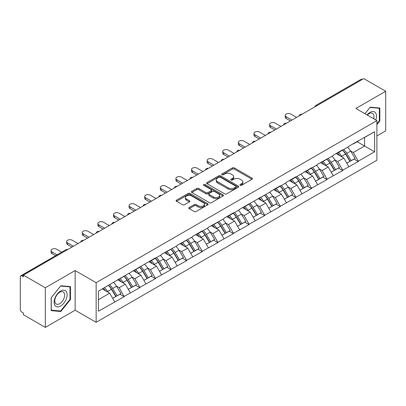 <?xml version="1.0" encoding="UTF-8"?>
<svg xmlns="http://www.w3.org/2000/svg" width="406" height="406" viewBox="0 0 406 406"><rect width="100%" height="100%" fill="white"/><g stroke="black" fill="none" stroke-linecap="round" stroke-linejoin="round"><path stroke-width="0.61" d="M240.2 185.283A0.974 0.563 0 0 0 241.575 185.283L252.009 179.259A1.391 0.802 0 0 0 252.415 178.691A1.391 0.802 0 0 0 252.009 178.122L234.328 167.917A1.391 0.802 0 0 0 232.364 167.917L221.93 173.941A0.974 0.563 0 0 0 221.646 174.341A0.974 0.563 0 0 0 221.93 174.737A0.974 0.563 0 0 0 223.305 174.737L224.655 173.956A4.446 2.568 0 0 1 230.943 173.956L232.415 174.808A4.446 2.568 0 0 1 233.719 176.62A4.446 2.568 0 0 1 232.415 178.437L231.065 179.213A0.974 0.563 0 0 0 230.781 179.614A0.974 0.563 0 0 0 231.065 180.01A0.974 0.563 0 0 0 232.44 180.01L233.79 179.229A4.446 2.568 0 0 1 240.078 179.229L241.55 180.081A4.446 2.568 0 0 1 242.849 181.893A4.446 2.568 0 0 1 241.55 183.71L240.2 184.486A0.974 0.563 0 0 0 239.916 184.887A0.974 0.563 0 0 0 240.2 185.283L240.2 184.486M189.252 207.496A1.391 0.802 0 0 0 188.846 208.06A1.391 0.802 0 0 0 189.252 208.628L194.21 211.49A1.391 0.802 0 0 0 196.174 211.49L207.765 204.802A1.391 0.802 0 0 0 208.171 204.233A1.391 0.802 0 0 0 207.765 203.67L190.084 193.459A1.391 0.802 0 0 0 188.12 193.459L176.534 200.153A1.391 0.802 0 0 0 176.128 200.721A1.391 0.802 0 0 0 176.534 201.285L182.522 204.746A1.391 0.802 0 0 0 184.486 204.746L189.45 201.883A1.391 0.802 0 0 0 189.856 201.315A1.391 0.802 0 0 0 189.45 200.747L186.476 199.031A3.715 2.147 0 0 1 185.39 197.514A3.715 2.147 0 0 1 187.684 195.535A3.715 2.147 0 0 1 191.733 195.996L203.37 202.716A3.715 2.147 0 0 1 204.457 204.233A3.715 2.147 0 0 1 202.163 206.218A3.715 2.147 0 0 1 198.113 205.751L196.174 204.629A1.391 0.802 0 0 0 194.21 204.629L189.252 207.496L189.252 208.628M75.13 270.558L45.315 287.773L23.401 275.121L363.786 78.602L385.7 91.254L355.884 108.468L376.895 120.597L96.141 282.688L75.13 270.558L75.13 310.184L96.141 322.318L96.141 282.688M224.757 193.86A1.391 0.802 0 0 0 226.721 193.86L238.307 187.166A1.391 0.802 0 0 0 238.713 186.603A1.391 0.802 0 0 0 238.307 186.034L220.631 175.828A1.391 0.802 0 0 0 218.667 175.828L207.075 182.517A1.391 0.802 0 0 0 206.669 183.086A1.391 0.802 0 0 0 207.075 183.654L224.757 193.86M204.076 185.491A0.974 0.563 0 0 1 205.066 185.628L205.066 184.476L223.036 194.85A1.391 0.802 0 0 1 223.442 195.418A1.391 0.802 0 0 1 223.036 195.986L211.45 202.675A1.391 0.802 0 0 1 209.481 202.675L191.805 192.469L191.805 191.338A1.391 0.802 0 0 0 191.399 191.901A1.391 0.802 0 0 0 191.805 192.469M191.805 191.338L196.763 188.47A1.391 0.802 0 0 1 198.727 188.47L205.898 192.611A1.391 0.802 0 0 0 207.862 192.611L211.15 190.713A1.391 0.802 0 0 0 211.562 190.145A1.391 0.802 0 0 0 211.15 189.577L203.69 185.268A0.974 0.563 0 0 1 203.406 184.872A0.974 0.563 0 0 1 204.005 184.354A0.974 0.563 0 0 1 205.066 184.476M96.141 322.318L376.895 160.223L376.895 120.597M108.417 285.362A9.48 5.476 -120 0 1 111.66 289.158L116.08 296.451L119.932 294.228L124.206 296.695L119.202 287.687L116.431 286.083M124.206 296.695L98.445 311.224L98.445 291.122L155.422 257.876L155.422 258.226L161.527 254.699L161.527 254.354L177.138 245.691L177.138 245.341L192.743 236.678L192.743 236.333L202.249 230.841L202.249 231.192L208.354 227.664L208.354 227.319L223.96 218.656L223.96 218.306L233.465 212.82L233.465 213.165L239.57 209.643L239.57 209.298L270.787 191.622L270.787 191.272L280.292 185.786L280.292 186.131L286.397 182.609L286.397 182.264L295.903 176.772L295.903 177.123L311.509 167.764L311.509 168.109L317.614 164.587L317.614 164.237L333.219 155.574L333.219 155.229L342.725 149.738L342.725 150.088L348.83 146.561L348.83 146.216L374.596 131.686L374.596 151.788L358.336 161.177L353.332 152.514L350.561 150.91M342.547 150.19A9.48 5.476 -120 0 1 345.79 153.986L350.211 161.278L354.062 159.056L358.336 161.522L358.336 161.177M358.336 161.522L342.725 170.19L337.726 161.522L334.95 159.923M326.937 159.203A9.48 5.476 -120 0 1 330.185 162.999L334.6 170.292L338.452 168.069L342.725 170.535L342.725 170.19M342.725 170.535L327.119 179.198L322.115 170.535L319.344 168.937M311.326 168.216A9.48 5.476 -120 0 1 314.574 172.007L318.994 179.305L322.846 177.082L327.119 179.548L327.119 179.198M327.119 179.548L311.509 188.211L306.505 179.548L303.734 177.945M295.72 177.224A9.48 5.476 -120 0 1 298.963 181.02L303.383 188.313L307.235 186.09L311.509 188.557L311.509 188.211M311.509 188.557L295.903 197.225L290.899 188.557L288.128 186.958M280.11 186.237A9.48 5.476 -120 0 1 283.358 190.033L287.773 197.326L291.625 195.103L295.903 197.57L295.903 197.225M295.903 197.57L280.292 206.233L275.288 197.57L272.517 195.971M264.504 195.25A9.48 5.476 -120 0 1 267.747 199.041L272.167 206.339L276.019 204.116L280.292 206.583L280.292 206.233M280.292 206.583L264.682 215.246L259.683 206.583L256.912 204.979M248.893 204.259A9.48 5.476 -120 0 1 252.141 208.055L256.556 215.347L260.408 213.125L264.682 215.591L264.682 215.246M264.682 215.591L249.076 224.259L244.072 215.591L241.301 213.992M233.288 213.272A9.48 5.476 -120 0 1 236.531 217.068L240.951 224.361L244.803 222.138L249.076 224.604L249.076 224.259M249.076 224.604L233.465 233.267L228.466 224.604L225.69 223.006M217.677 222.285A9.48 5.476 -120 0 1 220.92 226.076L225.34 233.374L229.192 231.151L233.465 233.617L233.465 233.267M233.465 233.617L217.86 242.28L212.856 233.617L210.085 232.014M202.066 231.293A9.48 5.476 -120 0 1 205.314 235.089L209.735 242.382L213.586 240.159L217.86 242.626L217.86 242.28M217.86 242.626L202.249 251.294L197.245 242.626L194.474 241.027M186.461 240.306A9.48 5.476 -120 0 1 189.703 244.102L194.124 251.395L197.976 249.172L202.249 251.639L202.249 251.294M202.249 251.639L186.643 260.302L181.639 251.639L178.868 250.04M170.85 249.32A9.48 5.476 -120 0 1 174.098 253.111L178.513 260.408L182.365 258.186L186.643 260.652L186.643 260.302M186.643 260.652L171.033 269.315L166.029 260.652L163.258 259.048M155.244 258.328A9.48 5.476 -120 0 1 158.487 262.124L162.907 269.417L166.759 267.194L171.033 269.66L171.033 269.315M171.033 269.66L155.422 278.328L150.423 269.66L147.652 268.062M139.634 267.341A9.48 5.476 -120 0 1 142.882 271.137L147.297 278.43L151.149 276.207L155.422 278.673L155.422 278.328M155.422 278.673L139.816 287.336L134.812 278.673L132.041 277.075M124.028 276.354A9.48 5.476 -120 0 1 127.271 280.145L131.691 287.443L135.543 285.22L139.816 287.687L139.816 287.336M139.816 287.687L124.206 296.35M118.902 278.963L119.202 279.135L124.206 276.247M119.202 287.687L125.307 284.159L117.603 279.714M130.311 292.827L125.307 284.159M134.513 269.949L134.812 270.122L139.816 267.234M134.812 278.673L140.918 275.151L133.214 270.7M145.916 283.814L140.918 275.151M150.118 260.941L150.423 261.114L155.422 258.226M150.423 269.66L156.523 266.138L148.819 261.692M161.527 274.801L156.523 266.138M165.729 251.928L166.029 252.101L171.033 249.213M166.029 260.652L172.134 257.125L164.43 252.679M177.138 265.793L172.134 257.125M181.34 242.915L181.639 243.087L186.643 240.2M181.639 251.639L187.739 248.117L180.036 243.666M192.743 256.78L187.739 248.117M196.946 233.907L197.245 234.079L202.249 231.192M197.245 242.626L203.35 239.104L195.646 234.658M208.354 247.767L203.35 239.104M212.556 224.894L212.856 225.066L217.86 222.178M212.856 233.617L218.961 230.09L211.252 225.645M223.96 238.758L218.961 230.09M228.162 215.88L228.466 216.053L233.465 213.165M228.466 224.604L234.566 221.082L226.863 216.631M239.57 229.745L234.566 221.082M243.773 206.872L244.072 207.045L249.076 204.157M244.072 215.591L250.177 212.069L242.473 207.623M255.176 220.732L250.177 212.069M259.383 197.859L259.683 198.032L264.682 195.144M259.683 206.583L265.783 203.056L258.079 198.61M270.787 211.724L265.783 203.056M274.989 188.846L275.288 189.018L280.292 186.131M275.288 197.57L281.394 194.048L273.69 189.597M286.397 202.711L281.394 194.048M290.6 179.838L290.899 180.01L295.903 177.123M290.899 188.557L296.999 185.034L289.295 180.589M302.003 193.698L296.999 185.034M306.205 170.825L306.505 170.997L311.509 168.109M306.505 179.548L312.61 176.021L304.906 171.576M317.614 184.689L312.61 176.021M321.816 161.811L322.115 161.984L327.119 159.096M322.115 170.535L328.221 167.013L320.512 162.562M333.219 175.676L328.221 167.013M337.422 152.803L337.726 152.976L342.725 150.088M337.726 161.522L343.826 158L336.122 153.554M348.83 166.663L343.826 158M362.289 79.469L316.964 105.636M316.325 106.002A2.121 1.223 120 0 1 316.863 105.575A2.121 1.223 60 0 0 315.802 105.474L361.127 79.302A2.121 1.223 60 0 1 362.188 79.409M353.032 143.79L353.332 143.963L358.336 141.075M353.332 152.514L364.588 146.013L364.588 137.467L374.596 131.686M357.184 141.74L374.596 151.788M376.895 135.964L385.7 130.879L385.7 91.254M45.315 287.773L45.315 327.398L23.401 314.746L23.401 313.016L21.802 312.092A2.121 1.223 -120 0 1 20.3 309.494L20.3 276.796A2.121 1.223 -120 0 1 20.742 275.826A2.121 1.223 -120 0 1 21.802 275.928L23.401 276.851L23.401 275.121M45.315 327.398L75.13 310.184M98.445 299.674L109.701 293.173L102.297 288.899M114.7 301.836L109.701 293.173M345.572 154.153L346.064 154.442M329.961 163.166L330.459 163.451M314.356 172.18L314.848 172.464M298.745 181.188L299.242 181.477M283.139 190.201L283.632 190.485M267.529 199.214L268.026 199.498M251.918 208.222L252.415 208.511M236.312 217.235L236.805 217.52M220.702 226.249L221.199 226.533M205.096 235.257L205.588 235.546M189.485 244.27L189.983 244.554M173.88 253.283L174.372 253.567M158.269 262.291L158.766 262.58M142.658 271.304L143.156 271.589M127.053 280.318L127.545 280.602M111.442 289.326L111.939 289.615M376.895 124.556L379.849 120.881L379.849 108.006L370.191 107.143L364.933 113.69M70.477 286.621L60.824 285.758L51.166 297.771L51.166 310.641L60.824 311.503L70.477 299.496L70.477 286.621M240.585 185.42L241.55 184.862A4.446 2.568 0 0 0 242.849 183.05L242.849 181.893M233.719 176.62L233.719 177.777A4.446 2.568 0 0 1 232.415 179.589L231.456 180.147M251.989 179.269L234.328 169.074A1.391 0.802 0 0 0 232.364 169.074L222.321 174.874M238.307 186.034L238.307 187.166L220.631 176.98A1.391 0.802 0 0 0 218.667 176.98L207.096 183.664L207.075 182.517M235.85 186.999A0.974 0.563 0 0 0 236.14 186.603A0.974 0.563 0 0 0 235.85 186.202L220.336 177.244A0.974 0.563 0 0 0 218.961 177.244L217.535 178.067A4.446 2.568 0 0 0 216.236 179.883A4.446 2.568 0 0 0 217.535 181.695L228.142 187.821A4.446 2.568 0 0 0 234.429 187.821L235.85 186.999L235.85 188.151A0.974 0.563 0 0 0 236.14 187.755L236.14 186.603M216.236 179.883L216.236 181.035A4.446 2.568 0 0 0 217.535 182.852L217.535 181.695M235.85 188.151L234.429 188.973A4.446 2.568 0 0 1 228.142 188.973L217.535 182.852M191.825 192.48L196.763 189.627L196.763 188.47M211.562 190.145L211.562 191.302A1.391 0.802 0 0 1 211.15 191.865L207.862 193.769A1.391 0.802 0 0 1 205.898 193.769L198.727 189.627A1.391 0.802 0 0 0 196.763 189.627M205.066 185.628L223.016 195.996M213.338 196.905A3.715 2.147 0 0 0 217.388 197.372A3.715 2.147 0 0 0 219.682 195.387A3.715 2.147 0 0 0 218.59 193.87L214.49 191.505A1.391 0.802 0 0 0 212.526 191.505L209.237 193.403A1.391 0.802 0 0 0 208.831 193.972A1.391 0.802 0 0 0 209.237 194.54L213.338 196.905L213.338 198.062A3.715 2.147 0 0 0 217.388 198.524A3.715 2.147 0 0 0 219.682 196.545L219.682 195.387M208.831 193.972L208.831 195.129A1.391 0.802 0 0 0 209.237 195.692L209.237 194.54M213.338 198.062L209.237 195.692M204.457 204.233L204.457 205.39A3.715 2.147 0 0 1 202.163 207.37A3.715 2.147 0 0 1 198.113 206.908L196.174 205.786A1.391 0.802 0 0 0 194.21 205.786L189.272 208.638M185.39 197.514L185.39 198.671A3.715 2.147 0 0 0 186.476 200.188L186.476 199.031M189.429 201.894L186.476 200.188M207.745 204.812L190.084 194.616A1.391 0.802 0 0 0 188.12 194.616L176.554 201.295M379.346 120.592L379.849 120.881M69.979 299.207L70.477 299.496M59.804 310.915L60.824 311.503M286.144 116.725L286.144 118.461A3.253 1.878 180 0 1 285.195 117.131L285.195 115.395A3.253 1.878 0 0 0 286.144 116.725L291.95 120.074M296.553 117.42L290.747 114.071A3.253 1.878 0 0 0 287.199 113.66A3.253 1.878 0 0 0 285.195 115.395M347.622 147.256A11.601 6.699 60 0 1 350.667 151.083L346.81 153.306A11.601 6.699 -120 0 0 343.77 149.484M346.81 153.306L351.231 160.603L355.083 158.376L350.667 151.083M350.211 161.278L351.231 160.603M354.062 159.056L355.083 158.376M337.137 152.966A9.48 5.476 60 0 1 339.751 155.65M338.619 152.458A11.601 6.699 60 0 1 341.659 156.28L342.096 157M346.841 163.222L349.931 161.355L345.511 154.057A11.601 6.699 -120 0 0 342.471 150.235M349.931 161.355L346.805 163.156M286.144 118.461L290.447 120.942M270.538 125.738L270.538 127.469A3.253 1.878 180 0 1 269.584 126.144L269.584 124.409A3.253 1.878 0 0 0 270.538 125.738L276.339 129.088M280.942 126.428L275.141 123.079A3.253 1.878 0 0 0 271.594 122.673A3.253 1.878 0 0 0 269.584 124.409M332.017 156.269A11.601 6.699 60 0 1 335.057 160.096L331.205 162.319A11.601 6.699 -120 0 0 328.165 158.492M331.205 162.319L335.625 169.612L339.477 167.389L335.057 160.096M334.6 170.292L335.625 169.612M338.452 168.069L339.477 167.389M321.532 161.979A9.48 5.476 60 0 1 324.145 164.658M323.009 161.471A11.601 6.699 60 0 1 326.054 165.293L326.485 166.013M331.235 172.235L334.321 170.363L329.905 163.07A11.601 6.699 -120 0 0 326.86 159.243M334.321 170.363L331.195 172.169M270.538 127.469L274.837 129.956M254.927 134.751L254.927 136.482A3.253 1.878 180 0 1 253.973 135.152L253.973 133.422A3.253 1.878 0 0 0 254.927 134.751L260.733 138.101M265.336 135.442L259.53 132.092A3.253 1.878 0 0 0 255.983 131.686A3.253 1.878 0 0 0 253.973 133.422M316.406 165.283A11.601 6.699 60 0 1 319.446 169.104L315.594 171.327A11.601 6.699 -120 0 0 312.554 167.505M315.594 171.327L320.014 178.625L323.866 176.402L319.446 169.104M318.994 179.305L320.014 178.625M322.846 177.082L323.866 176.402M305.921 170.987A9.48 5.476 60 0 1 308.535 173.672M307.403 170.479A11.601 6.699 60 0 1 310.443 174.306L310.879 175.022M315.624 181.249L318.715 179.376L314.295 172.078A11.601 6.699 -120 0 0 311.255 168.257M318.715 179.376L315.589 181.183M254.927 136.482L259.231 138.964M239.322 143.76L239.322 145.495A3.253 1.878 180 0 1 238.368 144.166L238.368 142.43A3.253 1.878 0 0 0 239.322 143.76L245.122 147.109M249.726 144.455L243.925 141.105A3.253 1.878 0 0 0 240.377 140.694A3.253 1.878 0 0 0 238.368 142.43M300.8 174.291A11.601 6.699 60 0 1 303.84 178.117L299.988 180.34A11.601 6.699 -120 0 0 296.948 176.519M299.988 180.34L304.404 187.638L308.255 185.41L303.84 178.117M303.383 188.313L304.404 187.638M307.235 186.09L308.255 185.41M290.31 180A9.48 5.476 60 0 1 292.929 182.685M291.792 179.493A11.601 6.699 60 0 1 294.832 183.314L295.269 184.035M300.019 190.257L303.104 188.389L298.684 181.091A11.601 6.699 -120 0 0 295.644 177.27M303.104 188.389L299.978 190.191M239.322 145.495L243.62 147.977M223.711 152.773L223.711 154.503A3.253 1.878 180 0 1 222.757 153.179L222.757 151.443A3.253 1.878 0 0 0 223.711 152.773L229.512 156.122M234.115 153.463L228.314 150.113A3.253 1.878 0 0 0 224.767 149.707A3.253 1.878 0 0 0 222.757 151.443M285.19 183.304A11.601 6.699 60 0 1 288.23 187.13L284.378 189.353A11.601 6.699 -120 0 0 281.338 185.527M284.378 189.353L288.798 196.646L292.65 194.423L288.23 187.13M287.773 197.326L288.798 196.646M291.625 195.103L292.65 194.423M274.705 189.013A9.48 5.476 60 0 1 277.318 191.693M276.187 188.506A11.601 6.699 60 0 1 279.226 192.327L279.663 193.048M284.408 199.27L287.499 197.397L283.078 190.104A11.601 6.699 -120 0 0 280.038 186.278M287.499 197.397L284.373 199.204M223.711 154.503L228.015 156.99M208.1 161.786L208.1 163.516A3.253 1.878 180 0 1 207.151 162.187L207.151 160.456A3.253 1.878 0 0 0 208.1 161.786L213.906 165.135M218.509 162.476L212.703 159.127A3.253 1.878 0 0 0 209.161 158.721A3.253 1.878 0 0 0 207.151 160.456M269.579 192.317A11.601 6.699 60 0 1 272.624 196.139L268.772 198.361A11.601 6.699 -120 0 0 265.727 194.54M268.772 198.361L273.187 205.659L277.039 203.436L272.624 196.139M272.167 206.339L273.187 205.659M276.019 204.116L277.039 203.436M259.094 198.021A9.48 5.476 60 0 1 261.713 200.706M260.576 197.514A11.601 6.699 60 0 1 263.616 201.34L264.052 202.056M268.802 208.283L271.888 206.41L267.468 199.113A11.601 6.699 -120 0 0 264.428 195.291M271.888 206.41L268.762 208.217M208.1 163.516L212.404 165.998M375.789 119.958A9.196 5.308 120 0 0 375.626 112.898A9.196 5.308 120 0 0 367.044 114.908M373.682 118.74A6.963 4.019 120 0 0 373.342 114.071A6.963 4.019 120 0 0 372.561 113.345A6.963 4.019 120 0 0 367.328 115.076M369.973 107.417L379.346 108.265L379.346 120.739L376.895 123.789M378.727 107.91L379.346 108.265M364.953 113.7L369.993 107.428M54.988 305.525A9.196 5.308 120 0 0 63.874 303.14A9.196 5.308 120 0 0 66.254 291.508A9.196 5.308 120 0 0 57.368 293.888A9.196 5.308 120 0 0 54.988 305.525M55.444 303.292A6.963 4.019 120 0 0 56.226 304.018A6.963 4.019 120 0 0 62.707 300.77A6.963 4.019 120 0 0 63.975 292.685A6.963 4.019 120 0 0 63.194 291.96A6.963 4.019 120 0 0 56.713 295.208A6.963 4.019 120 0 0 55.444 303.292M60.621 286.042L69.979 286.88L69.979 299.354L60.621 310.991L51.268 310.154L51.268 297.679L60.601 286.032M69.355 286.519L69.979 286.88M192.495 170.794L192.495 172.53A3.253 1.878 180 0 1 191.541 171.2L191.541 169.464A3.253 1.878 0 0 0 192.495 170.794L198.295 174.144M202.898 171.489L197.098 168.14A3.253 1.878 0 0 0 193.55 167.729A3.253 1.878 0 0 0 191.541 169.464M253.973 201.325A11.601 6.699 60 0 1 257.013 205.152L253.161 207.375A11.601 6.699 -120 0 0 250.121 203.553M253.161 207.375L257.582 214.672L261.434 212.445L257.013 205.152M256.556 215.347L257.582 214.672M260.408 213.125L261.434 212.445M243.488 207.035A9.48 5.476 60 0 1 246.102 209.719M244.97 206.527A11.601 6.699 60 0 1 248.01 210.349L248.447 211.069M253.192 217.291L256.277 215.424L251.862 208.126A11.601 6.699 -120 0 0 248.822 204.304M256.277 215.424L253.151 217.225M192.495 172.53L196.798 175.011M176.884 179.807L176.884 181.538A3.253 1.878 180 0 1 175.935 180.213L175.935 178.478A3.253 1.878 0 0 0 176.884 179.807L182.69 183.157M187.293 180.497L181.487 177.148A3.253 1.878 0 0 0 177.94 176.742A3.253 1.878 0 0 0 175.935 178.478M238.363 210.338A11.601 6.699 60 0 1 241.403 214.165L237.551 216.388A11.601 6.699 -120 0 0 234.511 212.561M237.551 216.388L241.971 223.681L245.823 221.458L241.403 214.165M240.951 224.361L241.971 223.681M244.803 222.138L245.823 221.458M227.878 216.048A9.48 5.476 60 0 1 230.491 218.727M229.36 215.54A11.601 6.699 60 0 1 232.399 219.362L232.836 220.082M237.581 226.304L240.672 224.432L236.251 217.139A11.601 6.699 -120 0 0 233.211 213.312M240.672 224.432L237.546 226.238M176.884 181.538L181.188 184.025M161.278 188.82L161.278 190.551A3.253 1.878 180 0 1 160.324 189.221L160.324 187.491A3.253 1.878 0 0 0 161.278 188.82L167.079 192.17M171.682 189.511L165.881 186.161A3.253 1.878 0 0 0 162.334 185.755A3.253 1.878 0 0 0 160.324 187.491M222.757 219.352A11.601 6.699 60 0 1 225.797 223.173L221.945 225.396A11.601 6.699 -120 0 0 218.905 221.575M221.945 225.396L226.365 232.694L230.217 230.471L225.797 223.173M225.34 233.374L226.365 232.694M229.192 231.151L230.217 230.471M212.272 225.056A9.48 5.476 60 0 1 214.886 227.741M213.749 224.548A11.601 6.699 60 0 1 216.794 228.375L217.225 229.091M221.975 235.318L225.061 233.445L220.646 226.147A11.601 6.699 -120 0 0 217.601 222.326M225.061 233.445L221.935 235.252M161.278 190.551L165.577 193.033M145.668 197.829L145.668 199.564A3.253 1.878 180 0 1 144.714 198.235L144.714 196.499A3.253 1.878 0 0 0 145.668 197.829L151.474 201.178M156.077 198.524L150.271 195.174A3.253 1.878 0 0 0 146.723 194.763A3.253 1.878 0 0 0 144.714 196.499M207.146 228.36A11.601 6.699 60 0 1 210.186 232.186L206.334 234.409A11.601 6.699 -120 0 0 203.294 230.588M206.334 234.409L210.755 241.707L214.607 239.479L210.186 232.186M209.735 242.382L210.755 241.707M213.586 240.159L214.607 239.479M196.661 234.069A9.48 5.476 60 0 1 199.275 236.754M198.143 233.562A11.601 6.699 60 0 1 201.183 237.383L201.62 238.104M206.365 244.326L209.455 242.458L205.035 235.16A11.601 6.699 -120 0 0 201.995 231.339M209.455 242.458L206.329 244.26M145.668 199.564L149.971 202.046M130.062 206.842L130.062 208.572A3.253 1.878 180 0 1 129.108 207.248L129.108 205.512A3.253 1.878 0 0 0 130.062 206.842L135.863 210.191M140.466 207.532L134.665 204.182A3.253 1.878 0 0 0 131.118 203.776A3.253 1.878 0 0 0 129.108 205.512M191.541 237.373A11.601 6.699 60 0 1 194.581 241.2L190.729 243.422A11.601 6.699 -120 0 0 187.689 239.596M190.729 243.422L195.144 250.715L198.996 248.492L194.581 241.2M194.124 251.395L195.144 250.715M197.976 249.172L198.996 248.492M181.051 243.082A9.48 5.476 60 0 1 183.669 245.762M182.533 242.575A11.601 6.699 60 0 1 185.572 246.396L186.009 247.117M190.759 253.339L193.845 251.466L189.424 244.173A11.601 6.699 -120 0 0 186.384 240.347M193.845 251.466L190.718 253.273M130.062 208.572L134.361 211.059M114.451 215.855L114.451 217.586A3.253 1.878 180 0 1 113.497 216.256L113.497 214.525A3.253 1.878 0 0 0 114.451 215.855L120.252 219.204M124.855 216.545L119.054 213.196A3.253 1.878 0 0 0 115.507 212.79A3.253 1.878 0 0 0 113.497 214.525M175.93 246.386A11.601 6.699 60 0 1 178.97 250.208L175.118 252.43A11.601 6.699 -120 0 0 172.078 248.609M175.118 252.43L179.538 259.728L183.39 257.505L178.97 250.208M178.513 260.408L179.538 259.728M182.365 258.186L183.39 257.505M165.445 252.09A9.48 5.476 60 0 1 168.059 254.775M166.927 251.583A11.601 6.699 60 0 1 169.967 255.41L170.403 256.125M175.148 262.352L178.234 260.479L173.819 253.182A11.601 6.699 -120 0 0 170.779 249.36M178.234 260.479L175.113 262.286M114.451 217.586L118.755 220.067M98.841 224.863L98.841 226.599A3.253 1.878 180 0 1 97.892 225.269L97.892 223.533A3.253 1.878 0 0 0 98.841 224.863L104.646 228.213M109.25 225.558L103.444 222.209A3.253 1.878 0 0 0 99.896 221.798A3.253 1.878 0 0 0 97.892 223.533M160.319 255.394A11.601 6.699 60 0 1 163.364 259.221L159.512 261.444A11.601 6.699 -120 0 0 156.467 257.622M159.512 261.444L163.928 268.742L167.779 266.514L163.364 259.221M162.907 269.417L163.928 268.742M166.759 267.194L167.779 266.514M149.834 261.104A9.48 5.476 60 0 1 152.453 263.788M151.316 260.596A11.601 6.699 60 0 1 154.356 264.418L154.793 265.138M159.543 271.36L162.628 269.493L158.208 262.195A11.601 6.699 -120 0 0 155.168 258.373M162.628 269.493L159.502 271.294M98.841 226.599L103.144 229.08M83.235 233.876L83.235 235.607A3.253 1.878 180 0 1 82.281 234.282L82.281 232.547A3.253 1.878 0 0 0 83.235 233.876L89.036 237.226M93.639 234.566L87.838 231.217A3.253 1.878 0 0 0 84.291 230.811A3.253 1.878 0 0 0 82.281 232.547M144.714 264.407A11.601 6.699 60 0 1 147.754 268.234L143.902 270.457A11.601 6.699 -120 0 0 140.862 266.63M143.902 270.457L148.322 277.75L152.174 275.527L147.754 268.234M147.297 278.43L148.322 277.75M151.149 276.207L152.174 275.527M134.229 270.117A9.48 5.476 60 0 1 136.842 272.796M135.711 269.609A11.601 6.699 60 0 1 138.75 273.431L139.187 274.151M143.932 280.373L147.018 278.501L142.602 271.208A11.601 6.699 -120 0 0 139.562 267.381M147.018 278.501L143.891 280.307M83.235 235.607L87.539 238.094M67.624 242.889L67.624 244.62A3.253 1.878 180 0 1 66.67 243.29L66.67 241.56A3.253 1.878 0 0 0 67.624 242.889L73.43 246.239M78.033 243.58L72.227 240.23A3.253 1.878 0 0 0 68.68 239.824A3.253 1.878 0 0 0 66.67 241.56M129.103 273.421A11.601 6.699 60 0 1 132.143 277.242L128.291 279.465A11.601 6.699 -120 0 0 125.251 275.644M128.291 279.465L132.711 286.763L136.563 284.54L132.143 277.242M131.691 287.443L132.711 286.763M135.543 285.22L136.563 284.54M118.618 279.125A9.48 5.476 60 0 1 121.232 281.81M120.1 278.617A11.601 6.699 60 0 1 123.14 282.444L123.576 283.16M128.321 289.387L131.412 287.514L126.992 280.216A11.601 6.699 -120 0 0 123.952 276.395M131.412 287.514L128.286 289.321M67.624 244.62L71.928 247.102M52.019 251.898L52.019 253.633A3.253 1.878 180 0 1 51.065 252.304L51.065 250.568A3.253 1.878 0 0 0 52.019 251.898L57.099 254.831M61.702 252.177L56.622 249.243A3.253 1.878 0 0 0 53.074 248.832A3.253 1.878 0 0 0 51.065 250.568M113.497 282.429A11.601 6.699 60 0 1 116.537 286.255L112.685 288.478A11.601 6.699 -120 0 0 109.645 284.657M112.685 288.478L117.101 295.776L120.958 293.548L116.537 286.255M116.08 296.451L117.101 295.776M119.932 294.228L120.958 293.548M103.266 288.336A9.48 5.476 60 0 1 105.626 290.823M104.489 287.631A11.601 6.699 60 0 1 107.534 291.452L107.966 292.173M112.716 298.395L115.801 296.527L111.386 289.229A11.601 6.699 -120 0 0 108.341 285.408M115.801 296.527L112.675 298.329M52.019 253.633L55.597 255.699M67.223 249.817L21.802 275.928M67.665 249.568A2.121 1.223 -60 0 0 67.127 249.761A2.121 1.223 -120 0 0 66.066 249.654L20.742 275.826M300.714 115.015A2.121 1.223 120 0 1 301.252 114.588A2.121 1.223 -60 0 1 301.795 114.396M285.108 124.028A2.121 1.223 120 0 1 285.646 123.602A2.121 1.223 -60 0 1 286.184 123.404M269.498 133.036A2.121 1.223 120 0 1 270.036 132.61A2.121 1.223 -60 0 1 270.574 132.417M253.887 142.049A2.121 1.223 120 0 1 254.43 141.623A2.121 1.223 -60 0 1 254.968 141.43M238.281 151.062A2.121 1.223 120 0 1 238.819 150.636A2.121 1.223 -60 0 1 239.357 150.438M222.671 160.071A2.121 1.223 120 0 1 223.209 159.644A2.121 1.223 -60 0 1 223.752 159.451M207.065 169.084A2.121 1.223 120 0 1 207.603 168.657A2.121 1.223 -60 0 1 208.141 168.465M191.454 178.097A2.121 1.223 120 0 1 191.992 177.671A2.121 1.223 -60 0 1 192.53 177.473M175.849 187.105A2.121 1.223 120 0 1 176.387 186.679A2.121 1.223 -60 0 1 176.925 186.486M160.238 196.118A2.121 1.223 120 0 1 160.776 195.692A2.121 1.223 -60 0 1 161.314 195.499M144.627 205.131A2.121 1.223 120 0 1 145.17 204.705A2.121 1.223 -60 0 1 145.708 204.507M129.022 214.14A2.121 1.223 120 0 1 129.56 213.713A2.121 1.223 -60 0 1 130.098 213.52M113.411 223.153A2.121 1.223 120 0 1 113.949 222.727A2.121 1.223 -60 0 1 114.492 222.534M97.805 232.166A2.121 1.223 120 0 1 98.343 231.74A2.121 1.223 -60 0 1 98.881 231.542M82.195 241.174A2.121 1.223 120 0 1 82.733 240.748A2.121 1.223 -60 0 1 83.271 240.555M241.55 184.862L241.55 183.71M231.065 180.01L231.065 179.213M232.415 179.589L232.415 178.437M221.93 174.737L221.93 173.941M232.364 169.074L232.364 167.917M234.328 169.074L234.328 167.917M252.009 179.259L252.009 178.122M218.667 176.98L218.667 175.828M220.631 176.98L220.631 175.828M228.142 188.973L228.142 187.821M234.429 188.973L234.429 187.821M198.727 189.627L198.727 188.47M205.898 193.769L205.898 192.611M207.862 193.769L207.862 192.611M211.15 191.865L211.15 190.713M223.036 195.986L223.036 194.85M194.21 205.786L194.21 204.629M196.174 205.786L196.174 204.629M198.113 206.908L198.113 205.751M189.45 201.883L189.45 200.747M176.534 201.285L176.534 200.153M188.12 194.616L188.12 193.459M190.084 194.616L190.084 193.459M207.765 204.802L207.765 203.67M345.511 154.057L341.659 156.28M329.905 163.07L326.054 165.293M314.295 172.078L310.443 174.306M298.684 181.091L294.832 183.314M283.078 190.104L279.226 192.327M267.468 199.113L263.616 201.34M251.862 208.126L248.01 210.349M236.251 217.139L232.399 219.362M220.646 226.147L216.794 228.375M205.035 235.16L201.183 237.383M189.424 244.173L185.572 246.396M173.819 253.182L169.967 255.41M158.208 262.195L154.356 264.418M142.602 271.208L138.75 273.431M126.992 280.216L123.14 282.444M111.386 289.229L107.534 291.452M315.802 105.474A2.121 2.121 0 0 0 314.782 106.895M301.932 114.309A2.121 2.121 0 0 0 299.171 115.908M286.326 123.322A2.121 2.121 0 0 0 283.566 124.916M270.716 132.336A2.121 2.121 0 0 0 267.955 133.929M255.11 141.344A2.121 2.121 0 0 0 252.349 142.942M239.499 150.357A2.121 2.121 0 0 0 236.739 151.951M223.894 159.37A2.121 2.121 0 0 0 221.128 160.964M208.283 168.378A2.121 2.121 0 0 0 205.522 169.977M192.672 177.392A2.121 2.121 0 0 0 189.912 178.985M177.067 186.405A2.121 2.121 0 0 0 174.306 187.998M161.456 195.413A2.121 2.121 0 0 0 158.695 197.011M145.85 204.426A2.121 2.121 0 0 0 143.085 206.02M130.24 213.439A2.121 2.121 0 0 0 127.479 215.033M114.634 222.447A2.121 2.121 0 0 0 111.868 224.046M99.023 231.461A2.121 2.121 0 0 0 96.263 233.054M83.413 240.474A2.121 2.121 0 0 0 80.652 242.067M67.807 249.482A2.121 2.121 0 0 0 66.066 249.654"/></g></svg>
